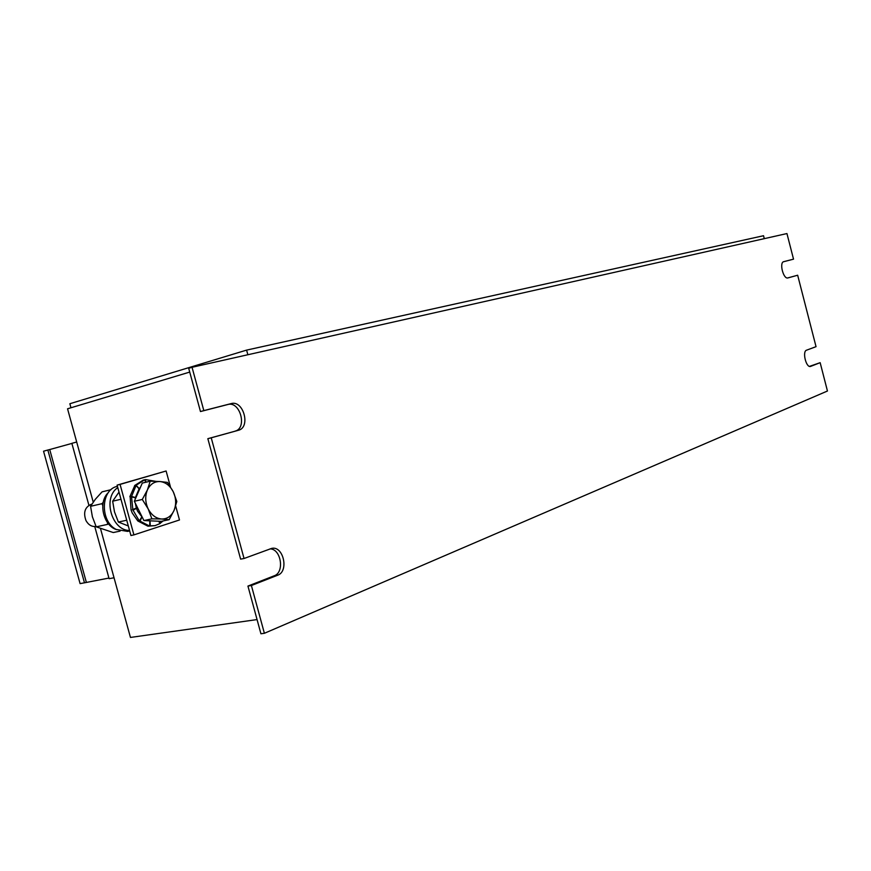 <?xml version="1.0" encoding="UTF-8"?>
<svg xmlns="http://www.w3.org/2000/svg" width="871" height="871" viewBox="0 0 871 871"><rect width="100%" height="100%" fill="white"/><g stroke="black" fill="none" stroke-linecap="round" stroke-linejoin="round"><path stroke-width="1.31" d="M142.441 517.581L137.64 511.255L136.355 508.12L132.381 509.622L133.056 510.188L136.431 508.37M154.123 521.021L148.048 520.738M133.056 510.188L139.153 520.662L149.268 525.888L155.005 525.649L159.894 523.634L158.805 521.239M130.16 496.764L131.042 509.916L132.261 513.052L137.803 520.945L147.918 526.182L155.005 525.649M159.861 523.547L163.095 520.945M129.681 530.962L127.569 531.397L116.202 529.448C99.697 521.163 100.742 489.306 117.433 486.334M129.55 530.483C112.174 530.733 102.647 499.061 116.888 488.25L117.759 487.542M91.88 504.135L91.303 504.276C84.901 507.096 83.126 512.529 85.979 520.564C88.483 524.995 91.836 526.944 96.028 526.432M170.4 486.671L166.111 470.993L120.067 484.407L133.916 534.892L179.491 519.965L175.67 505.986M134.744 485.626L129.866 496.655M143.225 480.139L134.646 485.506M133.916 534.892L130.933 535.513L117.095 485.125L166.111 470.993M93.23 502.11L67.546 408.793L189.726 372.08M192.045 367.29L203.825 410.622L200.472 411.548L188.702 368.302L192.045 367.29L786.949 233.559L793.525 259.155L783.454 261.768M264.381 633.293L251.392 585.519L247.941 586.074L260.919 633.761L264.381 633.293L827.45 391.014L820.155 362.674L809.497 366.375M820.155 362.674L810.487 366.441C806.056 367.867 802.082 351.372 806.568 350.175L816.04 346.669L797.662 275.225L787.591 277.969M211.228 437.808L207.842 438.679L240.614 559.128L244.043 558.507L211.228 437.808L238.36 430.296L207.842 438.679M797.662 275.225L787.939 277.914C783.41 279.547 779.022 262.509 783.748 261.659L793.525 259.155M203.825 410.622L231.12 403.611C243.488 399.789 250.979 427.454 238.36 430.296M244.043 558.507L271.698 548.382C283.423 545.529 289.183 571.42 277.664 575.219L251.392 585.519M200.472 411.548L227.767 404.536C240.135 400.704 247.614 428.314 234.985 431.156M270.01 548.893C281.093 548.795 284.817 572.367 274.234 575.785L247.941 586.074M257.054 619.575L130.454 637.441L100.557 528.762M120.067 484.407L117.095 485.125M764.292 238.654L763.529 235.725L246.602 350.109L69.865 403.73L70.976 407.77M246.602 350.109L247.865 354.747M84.476 582.808L80.088 583.614L43.55 451.211L47.851 450.024L84.476 582.808L108.94 578.061M47.851 450.024L49.723 449.545L86.305 582.176M49.723 449.545L71.879 443.415M76.692 442.011L71.858 443.339L88.907 505.3M94.765 526.563L109.104 578.682L114.047 577.778M116.529 529.622C103.137 525.616 97.9 502.001 108.32 492.648M119.011 492.093L112.653 501.195L114.482 511.854L118.38 522.045L128.309 525.964M120.982 499.268L112.653 501.195M126.731 520.227L118.38 522.045M111.031 489.698L102.07 491.843L95.342 499.279L90.573 506.312L92.391 516.808L96.224 526.846L113.263 532.54L120.111 531.103M103.235 502.338L101.929 503.688L102.767 505.507M107.427 522.491L107.612 524.375L96.224 526.846M101.929 503.688L90.573 506.312M149.834 521.152L149.725 525.801M140.079 521.01L141.929 517.113M141.755 516.949L139.6 520.564M136.355 508.12L135.31 503.231M135.234 499.225L135.408 497.526L131.205 496.339L135.408 497.57M132.828 509.513L131.565 496.916L135.375 497.777M135.408 497.526L139.218 488.598L135.985 485.18L139.175 488.653M131.652 496.241L136.05 485.539L139.077 488.773M139.218 488.598L140.449 487.303M136.431 485.071L144.728 479.779L145.74 482.262M146.088 482.175L145.109 479.703L145.871 482.229M145.555 479.594L155.495 481.304M160.362 523.319L159.219 521.261M150.28 525.866L150.041 521.174M131.565 496.916L131.205 496.339M173.231 491.712C176.127 498.049 176.421 504.244 174.102 510.308C171.456 516.122 167.308 519.029 161.679 519.018L169.192 519.66L174.102 510.308L176.824 501.489L173.231 491.712L167.461 482.403L159.97 481.543C165.599 482.186 170.019 485.583 173.231 491.712M147.362 490.035C150.139 484.211 154.341 481.38 159.97 481.543L150.226 481.184L147.362 490.035L142.289 499.453L148.19 508.925C145.217 502.458 144.934 496.154 147.362 490.035M148.19 508.925C151.51 515.142 156.007 518.506 161.679 519.018L151.902 518.844L148.19 508.925M169.192 519.66L161.211 521.348L143.922 520.553L134.33 501.271L142.289 483.078L150.226 481.184M134.33 501.271L142.289 499.453M143.922 520.553L151.902 518.844M277.664 575.219L274.234 575.785M231.12 403.611L227.767 404.536M144.728 479.779L142.942 480.204"/></g></svg>
